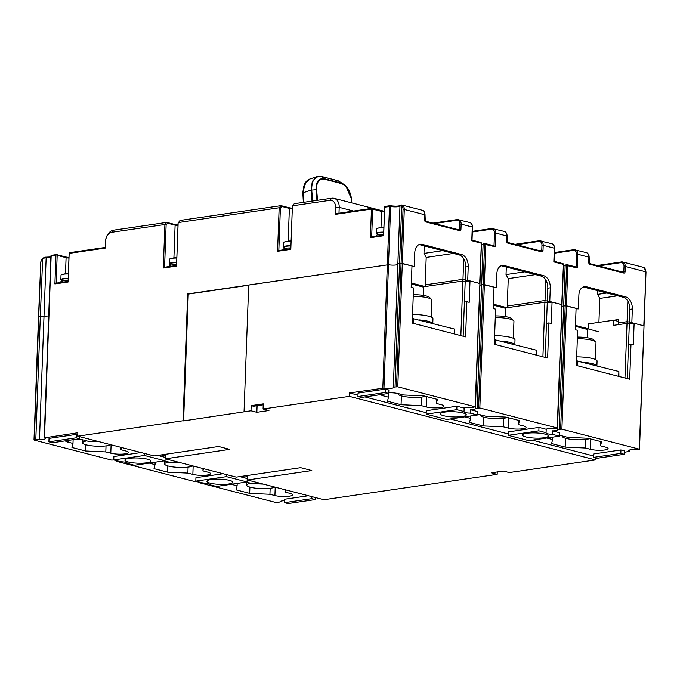 <?xml version="1.0" encoding="UTF-8"?>
<svg xmlns="http://www.w3.org/2000/svg" width="680" height="680" viewBox="0 0 680 680"><rect width="100%" height="100%" fill="white"/><g stroke="black" fill="none" stroke-linecap="round" stroke-linejoin="round"><path stroke-width="1.02" d="M248.684 285.243L188.258 294.1L183.608 420.903L250.988 410.788L256.853 412.301L268.931 410.524L263.067 409.012L349.35 396.363L349.469 392.938L383.971 388.084A5.687 1.147 -177.9 0 0 391.459 388.331A5.687 1.147 -177.9 0 0 393.32 387.625A5.253 1.054 2.1 0 1 395.037 386.971L397.783 386.809L475.15 406.784L479.901 283.534L470.008 280.908L465.196 281.613L464.448 302.082M470.008 280.908L469.217 302.328L466.871 301.725L464.406 302.09L463.156 336.226M466.871 301.725L465.587 336.855L412.25 323.085L413.534 287.954L411.188 287.351L411.978 265.931L402.305 263.432L399.559 263.594A5.253 1.054 -177.9 0 0 397.842 264.248A5.687 1.147 2.1 0 1 395.981 264.953A5.687 1.147 2.1 0 1 388.493 264.716L248.693 285.005L244.043 411.808M475.15 406.784L473.577 407.252A5.253 1.054 2.1 0 1 469.888 407.397A5.687 1.147 -177.9 0 0 465.894 407.55A5.687 1.147 -177.9 0 0 464.151 408.094L456.926 406.232L426.284 410.72L426.156 414.146L456.798 409.657L464.023 411.519A5.687 1.147 -177.9 0 0 463.896 411.749A5.687 1.147 -177.9 0 0 470.203 413.117L477.428 414.987L477.555 411.553L470.331 409.692A5.687 1.147 -177.9 0 0 473.518 409.513A5.687 1.147 -177.9 0 0 475.379 408.808A5.253 1.054 2.1 0 1 477.096 408.161L479.842 407.991L557.209 427.966L555.637 428.434A5.253 1.054 2.1 0 1 551.947 428.578A5.687 1.147 -177.9 0 0 547.952 428.731A5.687 1.147 -177.9 0 0 546.21 429.284L538.985 427.414L508.342 431.911L508.215 435.336L538.858 430.839L546.082 432.709A5.687 1.147 -177.9 0 0 545.955 432.939A5.687 1.147 -177.9 0 0 552.262 434.308L559.487 436.169L559.615 432.743L552.389 430.874A5.687 1.147 -177.9 0 0 555.577 430.703A5.687 1.147 -177.9 0 0 557.438 429.998A5.253 1.054 2.1 0 1 559.156 429.344L561.901 429.182L639.268 449.157L637.696 449.625A5.253 1.054 2.1 0 1 634.015 449.769A5.687 1.147 -177.9 0 0 630.012 449.922A5.687 1.147 -177.9 0 0 628.141 450.695A5.687 1.147 -177.9 0 0 629.136 451.384L624.41 452.285M557.209 427.966L561.961 304.725L552.067 302.099L551.276 323.519L548.93 322.915L547.646 358.037L494.309 344.267L495.592 309.137L493.255 308.533L494.037 287.113L484.364 284.623L481.618 284.784A5.253 1.054 -177.9 0 0 479.901 285.438A5.687 1.147 2.1 0 1 479.825 285.549A5.687 1.147 -177.9 0 0 479.901 285.438A5.253 1.054 2.1 0 1 481.618 284.784L477.096 408.161M465.196 281.613L462.859 281.01L423.512 286.781L423.198 295.392M639.268 449.157L644.019 325.907L634.125 323.28L633.335 344.7L630.998 344.097L629.706 379.227L576.368 365.457L577.652 330.327L575.314 329.724L576.096 308.303L566.423 305.804L563.678 305.975A5.253 1.054 -177.9 0 0 561.961 306.62A5.687 1.147 2.1 0 1 561.884 306.74A5.687 1.147 -177.9 0 0 561.961 306.62A5.253 1.054 2.1 0 1 563.678 305.975L559.156 429.344M588.251 323.909L613.793 320.203L613.598 325.346L626.977 323.382L629.323 323.986L634.125 323.28M349.35 396.363L595.527 459.927L509.252 472.575L503.387 471.062L491.308 472.829L497.165 474.342L429.199 484.313L323.901 499.749L247.409 479.995L311.805 470.56L300.671 467.679L236.275 477.122L165.35 458.813L229.746 449.369L218.611 446.496L154.207 455.931L77.716 436.186L183.022 420.75L187.671 293.947L188.258 294.1M187.671 293.947L388.493 264.716A5.687 1.147 -177.9 0 0 395.981 264.953A5.687 1.147 -177.9 0 0 397.842 264.248A5.253 1.054 2.1 0 1 399.559 263.594L395.037 386.971M48.68 315.843A5.687 1.147 2.1 0 1 48.008 315.962A5.687 1.147 2.1 0 1 44.013 316.115A5.253 1.054 -177.9 0 0 40.324 316.26A5.253 1.054 2.1 0 1 44.013 316.115A5.687 1.147 -177.9 0 0 48.008 315.962A5.687 1.147 -177.9 0 0 48.68 315.843M50.839 256.989A6.562 1.317 2.1 0 1 46.155 257.176A4.378 0.884 -177.9 0 0 45.271 257.159L45.084 257.83L42.432 258.663A4.378 3.162 104.5 0 0 40.791 262.505L38.522 316.6L40.324 316.26L42.695 258.145M113.892 459.977L111.596 460.079L34.23 440.104L35.802 439.637A5.253 1.054 2.1 0 1 39.483 439.492A5.687 1.147 -177.9 0 0 43.477 439.339A5.687 1.147 -177.9 0 0 45.356 438.566A5.687 1.147 -177.9 0 0 44.361 437.877L77.843 432.76L77.716 436.186M157.87 455.396L160.582 456.101L160.675 454.988M165.35 458.813L165.469 455.387L160.582 456.101M247.409 479.995L247.528 476.569L242.641 477.284L239.929 476.587M284.606 500.752A5.687 1.147 -177.9 0 0 282.038 500.93A5.687 1.147 -177.9 0 0 280.177 501.636A5.253 1.054 2.1 0 1 278.46 502.29L275.714 502.452L198.347 482.477L199.469 482.077M247.095 481.967L216.452 486.455L209.227 484.594A5.687 1.147 -177.9 0 0 209.346 484.364A5.687 1.147 -177.9 0 0 203.04 482.995L195.815 481.134L226.457 476.637L247.095 481.967L247.214 478.541L239.751 476.612M223.1 473.722L195.942 477.7L195.815 481.134M117.41 460.887L116.288 461.287L193.656 481.262L195.951 481.168M165.028 460.776L134.385 465.273L127.16 463.403A5.687 1.147 -177.9 0 0 127.287 463.173A5.687 1.147 -177.9 0 0 120.981 461.813L113.756 459.943L144.398 455.456L165.028 460.776L165.155 457.351L157.692 455.421M141.041 452.531L113.883 456.518L113.756 459.943M308.44 495.754L284.656 499.239L284.537 502.673L311.797 498.669L315.316 499.579L288.048 503.574L284.537 502.673M76.296 434.409L49.028 438.404L48.909 441.83L76.168 437.835L76.296 434.409L77.766 434.792M231.293 484.279A10.149 2.04 -177.9 0 0 232.126 484.525L237.107 485.809L236.079 489.855L249.671 493.365L269.935 494.284L274.916 495.567A10.149 2.04 -177.9 0 0 289.247 496.221A10.149 2.04 -177.9 0 0 292.587 494.836A10.149 2.04 -177.9 0 0 289.977 493.365L284.988 492.073L285.566 489.846M263.33 484.109L252.169 483.599L247.189 482.315A10.149 2.04 -177.9 0 0 246.22 482.094M149.234 463.097A10.149 2.04 -177.9 0 0 150.067 463.335L155.048 464.627L154.02 468.664L167.612 472.175L187.875 473.093L192.856 474.385A10.149 2.04 -177.9 0 0 207.188 475.031A10.149 2.04 -177.9 0 0 210.528 473.654A10.149 2.04 -177.9 0 0 207.918 472.175L202.938 470.892L203.498 468.664M181.271 462.918L170.111 462.417L165.13 461.125A10.149 2.04 -177.9 0 0 164.16 460.904M65.416 440.835A10.149 2.04 -177.9 0 0 68.008 442.153L72.99 443.437L71.953 447.483L85.553 450.993L105.808 451.911L110.797 453.194A10.149 2.04 -177.9 0 0 125.129 453.849A10.149 2.04 -177.9 0 0 128.469 452.463A10.149 2.04 -177.9 0 0 125.859 450.993L120.87 449.701L121.439 447.474M99.212 441.737L88.052 441.226L83.07 439.943A10.149 2.04 -177.9 0 0 77.299 439.093M183.022 420.75L183.608 420.903M242.641 477.284L242.734 476.17M209.227 484.594L209.244 484.126M226.457 476.637L226.533 474.606M211.216 479.536A12.954 2.601 -177.9 0 0 206.95 481.304A12.954 2.601 -177.9 0 0 214.591 483.964A12.954 2.601 -177.9 0 0 228.574 484.015A12.954 2.601 -177.9 0 0 232.84 482.248A12.954 2.601 -177.9 0 0 225.199 479.587A12.954 2.601 -177.9 0 0 211.216 479.536M127.16 463.403L127.177 462.944M144.398 455.456L144.475 453.424M129.157 458.354A12.954 2.601 -177.9 0 0 124.891 460.113A12.954 2.601 -177.9 0 0 132.532 462.783A12.954 2.601 -177.9 0 0 146.514 462.833A12.954 2.601 -177.9 0 0 150.781 461.065A12.954 2.601 -177.9 0 0 143.14 458.396A12.954 2.601 -177.9 0 0 129.157 458.354M187.875 473.093L188.088 467.092M155.048 464.627L155.133 462.23M167.612 472.175L167.841 465.919M202.938 470.892L203.022 468.537M192.805 465.902A14.441 2.907 2.1 0 1 188.785 466.998A14.441 2.907 2.1 0 1 173.34 466.964A14.441 2.907 2.1 0 1 164.679 464.032A14.441 2.907 2.1 0 1 168.869 462.094M269.935 494.284L270.155 488.274M237.107 485.809L237.192 483.412M249.671 493.365L249.9 487.101M284.988 492.073L285.082 489.727M274.865 487.084A14.441 2.907 2.1 0 1 270.844 488.18A14.441 2.907 2.1 0 1 255.4 488.146A14.441 2.907 2.1 0 1 246.738 485.214A14.441 2.907 2.1 0 1 250.928 483.276M595.527 459.927L595.604 457.895M497.165 474.342L497.258 471.962M349.469 392.938L357.977 395.139M364.93 396.933L426.207 412.751M450.271 418.965L508.266 433.942M532.329 440.147L593.606 455.974M263.067 409.012L263.262 403.877L251.175 405.646L253.521 406.249L263.228 404.829M250.988 410.788L251.175 405.646M256.853 412.301L257.091 405.73M624.342 454.283L624.469 450.848L620.95 449.947L593.683 453.942L593.555 457.368L620.823 453.373L624.342 454.283L597.074 458.277L593.555 457.368M388.841 390.014L385.322 389.104L358.054 393.108L357.926 396.534L385.195 392.538L388.714 393.44L388.841 390.014M464.746 416.84A10.149 2.04 -177.9 0 0 465.579 417.087L470.56 418.37L469.531 422.416L483.123 425.926L503.387 426.844L508.368 428.128A10.149 2.04 -177.9 0 0 522.699 428.782A10.149 2.04 -177.9 0 0 526.048 427.397A10.149 2.04 -177.9 0 0 523.43 425.926L518.449 424.635L519.477 420.597L505.886 417.087L485.622 416.16L480.641 414.876A10.149 2.04 -177.9 0 0 477.454 414.29M380.927 394.587A10.149 2.04 -177.9 0 0 383.52 395.896L388.501 397.179L387.473 401.225L401.064 404.736L421.328 405.654L426.309 406.946A10.149 2.04 -177.9 0 0 440.64 407.592A10.149 2.04 -177.9 0 0 443.989 406.215A10.149 2.04 -177.9 0 0 441.371 404.736L436.39 403.452L437.418 399.406L423.827 395.896L403.563 394.978L398.582 393.686A10.149 2.04 -177.9 0 0 388.739 392.725M546.805 438.031A10.149 2.04 -177.9 0 0 547.638 438.269L552.627 439.56L551.59 443.598L565.182 447.108L585.446 448.026L590.427 449.318A10.149 2.04 -177.9 0 0 604.758 449.973A10.149 2.04 -177.9 0 0 608.107 448.587A10.149 2.04 -177.9 0 0 605.489 447.108L600.508 445.825L601.545 441.779L587.945 438.269L567.689 437.35L562.7 436.058A10.149 2.04 -177.9 0 0 559.512 435.472M552.389 430.874L552.262 434.308M546.082 432.709L546.21 429.284M559.487 436.169L528.844 440.665L508.215 435.336M526.736 433.287A12.954 2.601 -177.9 0 0 522.461 435.047A12.954 2.601 -177.9 0 0 530.111 437.716A12.954 2.601 -177.9 0 0 544.085 437.767A12.954 2.601 -177.9 0 0 548.352 435.999A12.954 2.601 -177.9 0 0 540.711 433.33A12.954 2.601 -177.9 0 0 526.736 433.287M538.858 430.839L538.985 427.414M542.912 356.813L544.918 302.2L547.264 302.804L552.067 302.099M544.918 302.2L505.571 307.964L505.257 316.574M583.27 328.372L583.304 327.403M585.318 328.899L585.352 327.93M613.793 320.203L618.324 321.376M624.971 378.003L627.852 301.147M587.316 337.764L587.639 328.942M629.323 323.986L628.567 344.454M627.274 378.599L628.524 344.462L630.998 344.097M552.627 439.56L552.712 437.163M585.446 448.026L585.76 439.45M600.508 445.825L600.661 441.55M565.182 447.108L565.513 438.285M589.517 438.677A14.441 2.907 2.1 0 1 586.449 439.356A14.441 2.907 2.1 0 1 571.005 439.322A14.441 2.907 2.1 0 1 562.351 436.398A14.441 2.907 2.1 0 1 562.453 435.999M547.264 302.804L546.508 323.264M470.331 409.692L470.203 413.117M464.023 411.519L464.151 408.094M477.428 414.987L446.785 419.475L426.156 414.146M444.677 412.097A12.954 2.601 -177.9 0 0 440.402 413.865A12.954 2.601 -177.9 0 0 448.052 416.525A12.954 2.601 -177.9 0 0 462.026 416.576A12.954 2.601 -177.9 0 0 466.293 414.808A12.954 2.601 -177.9 0 0 458.651 412.148A12.954 2.601 -177.9 0 0 444.677 412.097M456.798 409.657L456.926 406.232M545.215 357.408L546.465 323.272L548.93 322.915M470.56 418.37L470.654 415.973M503.387 426.844L503.702 418.268M518.449 424.635L518.602 420.368M483.123 425.926L483.446 417.095M507.458 417.486A14.441 2.907 2.1 0 1 504.39 418.175A14.441 2.907 2.1 0 1 488.945 418.14A14.441 2.907 2.1 0 1 480.292 415.208A14.441 2.907 2.1 0 1 480.394 414.817M620.823 453.373L620.95 449.947M385.195 392.538L385.322 389.104M388.714 393.44L361.445 397.443L357.926 396.534M421.328 405.654L421.642 397.077M436.39 403.452L436.543 399.177M401.064 404.736L401.387 395.913M388.501 397.179L388.637 393.457M425.399 396.304A14.441 2.907 2.1 0 1 422.331 396.984A14.441 2.907 2.1 0 1 406.887 396.95A14.441 2.907 2.1 0 1 398.225 394.017A14.441 2.907 2.1 0 1 398.335 393.626M311.797 498.669L311.874 496.638M315.316 499.579L315.392 497.548M76.168 437.835L79.688 438.744L52.419 442.739L48.909 441.83M79.688 438.744L79.764 436.713M85.553 450.993L85.782 444.728M72.99 443.437L73.126 439.705M105.808 451.911L106.029 445.901M120.87 449.701L120.963 447.346M110.746 444.712A14.441 2.907 2.1 0 1 106.726 445.808A14.441 2.907 2.1 0 1 91.281 445.774A14.441 2.907 2.1 0 1 82.62 442.841A14.441 2.907 2.1 0 1 86.802 440.904M460.853 335.631L462.859 281.01M425.068 286.552L411.349 283.007M475.379 406.912L481.381 243.27L479.672 283.407L467.721 280.322L466.548 280.491L468.835 281.087M478.61 407.94L483.131 284.563L481.618 284.784L483.098 244.519A5.253 1.054 -177.9 0 0 481.381 245.166A0.875 0.858 -160.7 0 1 481.423 244.919L483.556 243.797A0.875 0.578 81.7 0 0 483.098 244.519L484.602 244.29A0.875 0.578 -98.3 0 1 485.223 243.584A0.875 0.629 104.5 0 1 485.843 244.35L479.842 407.991M484.916 243.635L483.718 243.814A0.875 0.578 81.7 0 0 483.556 243.797L485.069 243.576A0.875 0.875 0 0 1 485.41 243.601L494.233 245.871L495.219 246.772L484.602 244.29L483.131 284.563L496.323 287.708L494.02 287.58M507.135 307.734L493.408 304.19M563.439 264.46L561.74 304.598L549.78 301.503L548.607 301.682L550.894 302.269M560.668 429.123L565.19 305.745L563.678 305.975L565.156 265.701A5.253 1.054 -177.9 0 0 563.439 266.356A0.875 0.858 -160.7 0 1 563.482 266.109L565.615 264.988A0.875 0.578 81.7 0 0 565.156 265.701L566.669 265.481A0.875 0.578 -98.3 0 1 567.281 264.775A0.875 0.629 104.5 0 1 567.902 265.54L561.901 429.182M566.976 264.817L565.777 264.996A0.875 0.578 81.7 0 0 565.615 264.988L567.129 264.767A0.875 0.875 0 0 1 567.468 264.784L576.292 267.061L577.277 267.954L566.669 265.481L565.19 305.745L578.383 308.89L576.079 308.771M598.417 331.721L575.467 325.38M598.638 265.914L620.933 262.642A0.875 0.578 -98.3 0 1 621.554 261.936A5.253 3.791 104.5 0 1 622.676 261.995L643.101 267.265L644.258 267.784L646 271.932L643.798 325.779L631.839 322.694L630.666 322.864L632.952 323.459M38.752 316.727L40.791 262.505M34.289 439.858L38.811 316.481L40.324 316.26L35.802 439.637M396.542 386.75L401.072 263.373L399.559 263.594L401.676 205.998A4.378 3.162 104.5 0 1 403.053 209.397L404.286 209.457L397.783 386.809M403.053 209.397L401.072 263.373L414.264 266.517L411.961 266.399M383.648 235.73L383.613 235.127L371.671 236.878L370.404 237.677L383.648 235.73L384.701 206.584L389.793 205.76M383.613 235.127L384.633 207.366L385.313 206.414M384.498 211.123A5.253 1.054 2.1 0 1 380.978 210.656L372.07 208.352L371.458 209.057L370.404 237.677M68.986 257.372A5.253 1.054 2.1 0 1 65.467 256.904L56.559 254.609L55.938 255.315L54.893 283.925L68.136 281.988L69.19 252.832L105.374 247.452L105.409 248.055L69.181 253.368M105.374 247.452L105.672 240.864A7.879 5.687 104.5 0 1 111.8 232.297L164.9 224.51L163.31 268.03L176.554 266.093L178.151 222.573L279.166 207.757L277.567 251.285L290.81 249.339L292.409 205.819L329.936 200.319A7.879 5.687 104.5 0 1 335.495 207.17L335.231 214.37L336.498 213.571L371.85 208.386M68.96 258.06A4.378 0.884 2.1 0 1 66.087 257.669L57.171 255.365L56.159 283.126L68.102 281.375L69.122 253.614L69.802 252.662M105.672 240.864L105.272 247.435M105.485 241.604A10.506 7.582 104.5 0 1 113.654 230.18L111.8 232.297M290.81 249.339L292.409 205.819L294.262 203.702L331.789 198.203A10.506 7.582 104.5 0 1 334.033 198.314A10.506 7.582 104.5 0 1 339.201 207.34L338.988 213.171M292.273 208.114A5.253 1.054 2.1 0 1 288.753 207.638L281.019 205.641L279.166 207.757L280.389 208.173L278.834 250.486L277.567 251.285M176.554 266.093L178.075 223.167L180.005 220.456L281.019 205.641L281.877 206.465L289.374 208.403L288.753 207.638M178.007 224.859A5.253 1.054 2.1 0 1 174.496 224.392L166.753 222.394L113.654 230.18M371.977 208.335L336.498 213.571M372.07 208.352L372.691 209.117L381.599 211.412L380.978 210.656M384.472 211.803A4.378 0.884 2.1 0 1 381.599 211.412L381.004 227.536M372.691 209.117L371.671 236.878M290.776 248.736L278.834 250.486M280.389 208.173L281.877 206.465M292.247 208.794A4.378 0.884 2.1 0 1 289.374 208.403L288.167 241.153M176.519 265.481L164.577 267.231L163.31 268.03M166.124 224.918L167.62 223.219L166.753 222.394L164.9 224.51L166.124 224.918L164.577 267.231M167.62 223.219L175.108 225.156L174.496 224.392M177.981 225.539A4.378 0.884 2.1 0 1 175.108 225.156L173.91 257.899M400.154 205.785L401.03 205.003L402.628 205.377L401.676 205.998L400.154 205.785A5.253 1.054 -177.9 0 0 399.976 205.989A5.687 1.147 2.1 0 1 398.115 206.694A5.687 1.147 2.1 0 1 390.635 206.456L384.701 207.119M467.721 280.322L468.223 266.611A10.506 6.953 81.7 0 0 461.567 254.516L422.178 244.35A10.506 6.953 81.7 0 0 420.274 244.239A10.506 6.953 81.7 0 0 414.766 252.807L414.264 266.517M481.381 243.27A0.875 0.875 0 0 0 480.726 242.386A0.875 0.629 -75.5 0 1 481.151 243.143L471.775 240.72L472.277 227.009L461.142 224.136L460.955 229.279A1.751 1.156 81.7 0 1 459.714 230.69L425.723 221.909A1.751 1.156 81.7 0 1 424.609 219.895L424.796 214.752L404.286 209.457A5.253 3.791 104.5 0 0 402.628 205.377M549.78 301.503L550.281 287.801A10.506 6.953 81.7 0 0 543.626 275.697L504.237 265.531A10.506 6.953 81.7 0 0 502.333 265.421A10.506 6.953 81.7 0 0 496.825 273.998L496.323 287.708M548.607 301.682L547.375 300.152L547.817 288.159A10.506 6.953 -98.3 0 0 541.161 276.063L501.772 265.897A10.506 6.953 -98.3 0 0 501.126 265.769M548.046 300.985L547.323 301.087L547.179 302.778M545.793 279.956L545.037 300.5L547.323 301.087L547.825 287.445M506.319 267.07L506.039 274.584L524.79 271.839M535.56 274.618L508.258 278.622L506.039 274.584M544.892 302.2L545.037 300.5L507.254 306.034L508.258 278.622M507.254 306.034L508.113 307.589M557.438 428.094L563.439 264.452A0.875 0.875 0 0 0 562.785 263.576A0.875 0.629 -75.5 0 1 563.21 264.325L553.835 261.902L554.336 248.2L543.201 245.319L543.014 250.461A1.751 1.156 81.7 0 1 541.773 251.872L507.781 243.091A1.751 1.156 81.7 0 1 506.668 241.077L506.677 241.315M631.839 322.694L632.34 308.983A10.506 6.953 81.7 0 0 625.685 296.888L586.296 286.722A10.506 6.953 81.7 0 0 584.392 286.611A10.506 6.953 81.7 0 0 578.884 295.188L578.383 308.89M643.101 267.265L644.121 267.725L644.334 268.651M613.853 320.221L618.392 319.549L618.264 322.983L619.123 324.53M617.619 295.808L599.794 298.418L598.918 322.379M630.105 322.167L627.096 321.683L618.264 322.983M599.794 298.418L597.575 294.389L597.712 290.666M597.575 294.389L606.858 293.029M589.381 323.782L588.268 323.493L588.081 328.635M583.185 286.96A10.506 6.953 -98.3 0 1 583.831 287.079L623.22 297.253A10.506 6.953 -98.3 0 1 629.875 309.349L629.433 321.343L630.666 322.864M629.884 308.635L629.238 323.969M424.252 245.879L423.98 253.402L442.731 250.648M423.98 253.402L426.199 257.431L425.195 284.852L426.046 286.407M466.548 280.491L465.315 278.97L465.758 266.976A10.506 6.953 -98.3 0 0 459.094 254.881L419.713 244.706A10.506 6.953 -98.3 0 0 419.067 244.588M465.987 279.795L465.264 279.905L465.12 281.596M463.726 258.774L462.978 279.31L465.264 279.905L465.766 266.262M453.5 253.427L426.199 257.431M462.833 281.01L462.978 279.31L425.195 284.852M56.338 254.634L51.773 255.306A0.875 0.578 81.7 0 0 51.153 256.012L44.498 437.648M45.271 257.159L45.084 257.83A5.253 1.054 -177.9 0 1 46.146 257.856L46.155 257.159L50.839 256.955M68.102 281.375L68.136 281.988M56.159 283.126L54.893 283.925M56.559 254.609L57.171 255.365M411.315 283.976L423.504 287.122M493.374 305.159L505.563 308.303M575.433 326.349L587.622 329.494M454.801 334.067L454.75 329.137L412.411 318.495M536.86 355.257L536.809 350.319L494.479 339.677M618.919 376.44L618.868 371.51L576.538 360.868M316.957 200.379L316.022 189.72L311.091 190.111L312.307 181.339L317.109 176.588L321.079 176.426M306.476 181.305L303.238 188.989C303.951 183.744 306.161 180.412 309.876 178.993L304.878 183.795L302.906 194.064L303.348 202.368L303.025 190.808M317.543 200.285L316.625 189.762L316.022 189.72C315.877 181.679 318.648 178.007 324.351 178.704L340.765 182.937L345.805 186.099L351.441 198.823M68.374 273.964A7.879 1.581 -177.9 0 0 62.127 274.507A7.879 1.581 -177.9 0 0 61.013 275.273L60.852 279.684A7.879 1.581 2.1 0 1 68.212 278.375M62.041 280.576A7.879 1.581 2.1 0 1 60.852 279.684M68.204 278.622A6.655 1.335 -177.9 0 0 62.075 279.735L62.024 281.112M68.127 280.602A7.879 1.581 -177.9 0 0 60.766 281.911L60.749 282.455M176.792 258.069A7.879 1.581 -177.9 0 0 170.544 258.621A7.879 1.581 -177.9 0 0 169.43 259.377L169.269 263.789A7.879 1.581 2.1 0 1 176.63 262.48M170.459 264.681A7.879 1.581 2.1 0 1 169.269 263.789M176.621 262.726A6.655 1.335 -177.9 0 0 170.493 263.84L170.442 265.217M176.545 264.707A7.879 1.581 -177.9 0 0 169.184 266.016L169.167 266.56M291.048 241.324A7.879 1.581 -177.9 0 0 284.81 241.868A7.879 1.581 -177.9 0 0 283.688 242.632L283.526 247.044A7.879 1.581 2.1 0 1 290.887 245.735M284.725 247.936A7.879 1.581 2.1 0 1 283.526 247.044M290.878 245.981A6.655 1.335 -177.9 0 0 284.75 247.087L284.699 248.463M290.81 247.962A7.879 1.581 -177.9 0 0 283.45 249.271L283.424 249.806M383.885 227.715A7.879 1.581 -177.9 0 0 377.647 228.259A7.879 1.581 -177.9 0 0 376.524 229.024L376.363 233.435A7.879 1.581 2.1 0 1 383.724 232.126M377.561 234.328A7.879 1.581 2.1 0 1 376.363 233.435M383.716 232.373A6.655 1.335 -177.9 0 0 377.587 233.478L377.536 234.855M383.648 234.353A7.879 1.581 -177.9 0 0 376.286 235.662L376.261 236.198M431.264 317.109L431.885 300.135A15.751 3.171 -177.9 0 0 431.57 299.472A15.751 3.171 -177.9 0 0 427.822 297.849A15.751 3.171 -177.9 0 0 413.227 296.344M431.57 299.472L429.59 297.432A13.651 2.745 -177.9 0 0 426.343 296.021A13.651 2.745 -177.9 0 0 413.287 294.721M418.965 319.898A17.502 3.519 2.1 0 1 428.255 321.3A17.502 3.519 2.1 0 1 432.659 323.433A17.502 3.519 -177.9 0 0 428.255 321.3A17.502 3.519 -177.9 0 0 418.965 319.898M432.777 323.459L432.956 318.707A17.502 3.519 -177.9 0 0 428.442 316.166A17.502 3.519 -177.9 0 0 412.565 314.491M513.323 338.3L513.944 321.325A15.751 3.171 -177.9 0 0 513.63 320.662A15.751 3.171 -177.9 0 0 509.889 319.03A15.751 3.171 -177.9 0 0 495.287 317.526M513.63 320.662L511.649 318.614A13.651 2.745 -177.9 0 0 508.402 317.203A13.651 2.745 -177.9 0 0 495.346 315.902M501.024 341.079A17.502 3.519 2.1 0 1 510.315 342.49A17.502 3.519 2.1 0 1 514.717 344.615A17.502 3.519 -177.9 0 0 510.315 342.49A17.502 3.519 -177.9 0 0 501.024 341.079M514.837 344.649L515.015 339.898A17.502 3.519 -177.9 0 0 510.502 337.348A17.502 3.519 -177.9 0 0 494.623 335.673M595.383 359.482L596.003 342.507A15.751 3.171 -177.9 0 0 595.688 341.844A15.751 3.171 -177.9 0 0 591.948 340.221A15.751 3.171 -177.9 0 0 577.346 338.716M595.688 341.844L593.708 339.804A13.651 2.745 -177.9 0 0 590.461 338.394A13.651 2.745 -177.9 0 0 577.405 337.093M583.083 362.27A17.502 3.519 2.1 0 1 592.373 363.673A17.502 3.519 2.1 0 1 596.777 365.806A17.502 3.519 -177.9 0 0 592.373 363.673A17.502 3.519 -177.9 0 0 583.083 362.27M596.904 365.832L597.074 361.08A17.502 3.519 -177.9 0 0 592.569 358.538A17.502 3.519 -177.9 0 0 576.683 356.864M50.813 257.584A5.687 1.147 2.1 0 1 50.142 257.703A5.687 1.147 2.1 0 1 46.146 257.856L39.483 439.492M198.424 481.805L198.407 482.231M116.365 460.615L116.348 461.04M192.856 474.385L193.162 465.995M274.916 495.567L275.221 487.177M382.823 388.05L389.478 206.414A0.875 0.578 -98.3 0 1 390.099 205.708A0.875 0.552 101.6 0 1 390.635 206.456L383.971 388.084M400.291 205.369A0.875 0.858 19.3 0 0 399.976 205.989L393.32 387.625M629.187 450.083L629.136 451.384M563.363 266.475A5.687 1.147 2.1 0 0 563.439 266.356L557.438 429.998M590.427 449.318L590.81 439.008M481.304 245.284A5.687 1.147 2.1 0 0 481.381 245.166L475.379 408.808M508.368 428.128L508.75 417.826M426.309 406.946L426.683 396.635M383.579 394.196L383.52 395.896M68.068 440.444L68.008 442.153M110.797 453.194L111.103 444.805M597.116 265.523L621.248 261.987M554.404 252.56L573.767 249.722M515.058 244.332L539.189 240.797M472.345 231.378L491.708 228.54M432.999 223.15L457.13 219.606M400.171 205.657A6.562 1.317 2.1 0 1 390.371 205.768M371.458 209.057L335.231 214.37M55.938 255.315L51.026 256.241M353.524 211.038L339.201 207.34L335.495 207.17M329.936 200.319L331.789 198.203M424.796 214.752A5.253 3.791 -75.5 0 0 422.221 210.239C424.082 210.894 425.017 212.441 425.025 214.88L424.796 214.752M456.815 220.269A0.875 0.578 -98.3 0 1 457.436 219.564A5.253 3.791 104.5 0 1 458.558 219.623A5.253 3.791 104.5 0 1 461.142 224.136L459.901 224.077A4.378 3.162 104.5 0 0 456.815 220.269L434.52 223.542M457.674 229.517L459.714 229.22L459.901 224.077M472.277 227.009A5.253 3.791 -75.5 0 0 469.693 222.496C471.563 223.15 472.498 224.698 472.498 227.137L472.277 227.009M472.022 240.142L480.726 242.386A0.875 0.629 -75.5 0 0 480.531 242.377M491.402 229.202A0.875 0.578 -98.3 0 1 492.014 228.497A5.253 3.791 104.5 0 1 493.136 228.548A5.253 3.791 104.5 0 1 495.72 233.061L494.488 233.01A4.378 3.162 104.5 0 0 491.402 229.202L472.328 231.999M494.02 245.82L494.488 233.01M506.668 241.077L506.855 235.934A5.253 3.791 -75.5 0 0 504.279 231.421C506.141 232.075 507.085 233.623 507.085 236.062L495.72 233.061L495.219 246.772M504.237 265.531L501.772 265.897M541.161 276.063L543.626 275.697M550.281 287.801L547.817 288.159M538.875 241.459A0.875 0.578 -98.3 0 1 539.495 240.754A5.253 3.791 104.5 0 1 540.617 240.805A5.253 3.791 104.5 0 1 543.201 245.319L541.968 245.268A4.378 3.162 104.5 0 0 538.875 241.459L516.579 244.724M539.733 250.707L541.773 250.401L541.968 245.268M554.336 248.2A5.253 3.791 -75.5 0 0 551.752 243.686C553.622 244.332 554.557 245.879 554.565 248.327L554.336 248.2M554.081 261.332L562.785 263.576A0.875 0.629 -75.5 0 0 562.598 263.568M573.461 250.384A0.875 0.578 -98.3 0 1 574.073 249.679A5.253 3.791 104.5 0 1 575.203 249.738A5.253 3.791 104.5 0 1 577.779 254.252L576.546 254.192A4.378 3.162 104.5 0 0 573.461 250.384L554.387 253.181M576.079 267.01L576.546 254.192M589.84 264.282L623.832 273.062A0.875 0.629 -75.5 0 0 623.407 272.306L589.407 263.525A0.875 0.629 104.5 0 1 589.84 264.282A1.751 1.156 81.7 0 1 588.727 262.267L588.923 257.125A5.253 3.791 -75.5 0 0 586.338 252.611C588.208 253.266 589.144 254.813 589.144 257.252L577.779 254.252L577.277 267.954M621.792 271.889L623.832 271.592L624.027 266.45A4.378 3.162 104.5 0 0 620.933 262.642M623.22 272.298A0.875 0.629 -75.5 0 1 623.407 272.306A0.875 0.578 81.7 0 0 623.832 271.592L625.073 271.651A1.751 1.156 81.7 0 1 623.832 273.062M644.249 267.784L644.121 267.725A5.253 3.791 -75.5 0 1 645.77 271.804L625.26 266.509L625.073 271.651M597.04 265.498L622.676 261.995A5.253 3.791 104.5 0 1 625.26 266.509L624.027 266.45M586.296 286.722L583.831 287.079M623.22 297.253L625.685 296.888M632.34 308.983L629.875 309.349M541.331 251.115A0.875 0.578 81.7 0 0 541.773 250.401L543.014 250.461M541.773 251.872A0.875 0.629 -75.5 0 0 541.161 251.107M541.348 251.124L507.348 242.344A0.875 0.629 104.5 0 1 507.781 243.091M459.272 229.933A0.875 0.578 81.7 0 0 459.714 229.22L460.955 229.279M459.714 230.69A0.875 0.629 -75.5 0 0 459.102 229.925M459.289 229.933L425.289 221.153A0.875 0.629 104.5 0 1 425.723 221.909M422.178 244.35L419.713 244.706M459.094 254.881L461.567 254.516M468.223 266.611L465.758 266.976M65.492 273.793L66.087 257.669L65.467 256.904M454.571 334.007L454.75 329.137M413.721 318.537L413.542 323.416M412.318 323.102L412.488 318.486M536.63 355.198L536.809 350.319M495.779 339.728L495.601 344.599M494.377 344.284L494.547 339.668M618.689 376.38L618.868 371.51M577.838 360.91L577.66 365.789M576.436 365.475L576.606 360.859M303.926 202.283L303.416 192.661L311.091 190.111L312.052 201.093M351.585 202.844L351.22 198.696A13.575 8.432 -109.6 0 0 341.003 183.456A0.875 0.629 104.5 0 0 340.765 182.937L338.3 180.829A0.875 0.629 -75.5 0 0 337.892 180.727M312.681 200.999L311.721 189.992C311.567 180.217 314.959 175.755 321.887 176.588L338.3 180.829L344.42 184.679L338.113 180.727L321.7 176.486A0.875 0.629 104.5 0 1 321.887 176.588L324.351 178.704A0.875 0.629 -75.5 0 1 324.589 179.214A13.575 8.432 -109.6 0 0 316.625 189.762M321.419 176.502A0.875 0.629 104.5 0 1 321.7 176.486L317.109 176.588M303.008 190.944L303.628 202.326M351.22 198.688L351.798 202.904L351.441 198.866C350.905 193.826 349.027 189.584 345.805 186.099L344.394 184.654M341.003 183.456L324.589 179.214M34 439.977L38.522 316.6M56.466 254.583L51.62 255.298A0.875 0.875 0 0 0 50.873 256.13L44.208 437.767M198.118 482.35L198.144 481.729M116.059 461.159L116.084 460.547M164.679 464.032L164.475 460.972M246.738 485.214L246.534 482.162M639.498 449.285L646 271.932M629.34 450.041L629.289 451.494M562.351 436.398L562.317 435.965M480.292 415.208L480.258 414.783M398.225 394.017L398.2 393.592M82.62 442.841L82.416 439.79M385.092 206.414L389.938 205.7A0.875 0.875 0 0 1 390.243 205.708C395.021 206.329 398.319 206.278 400.137 205.555M69.581 252.662L105.391 247.418M334.033 198.314L383.308 211.038M400.027 205.743L401.786 204.969L422.221 210.239M425.025 214.88L425.289 221.153M469.693 222.496L457.274 219.555L432.922 223.125M472.498 227.137L472.022 240.269M504.279 231.421L491.861 228.488L472.345 231.345M507.085 236.062L507.348 242.344M551.752 243.686L539.333 240.746L514.981 244.315M554.565 248.327L554.081 261.451M586.338 252.611L573.92 249.671L554.404 252.535M589.144 257.252L589.407 263.525M46.155 257.159L42.415 258.179L40.502 262.625M309.85 178.993L317.126 176.579M302.906 194.081L303 190.944M68.391 273.624A21.003 21.003 0 0 0 62.127 274.507M176.808 257.728A21.003 21.003 0 0 0 170.544 258.621M291.065 240.975A21.003 21.003 0 0 0 284.81 241.868M383.902 227.367A21.003 21.003 0 0 0 377.647 228.259"/></g></svg>
